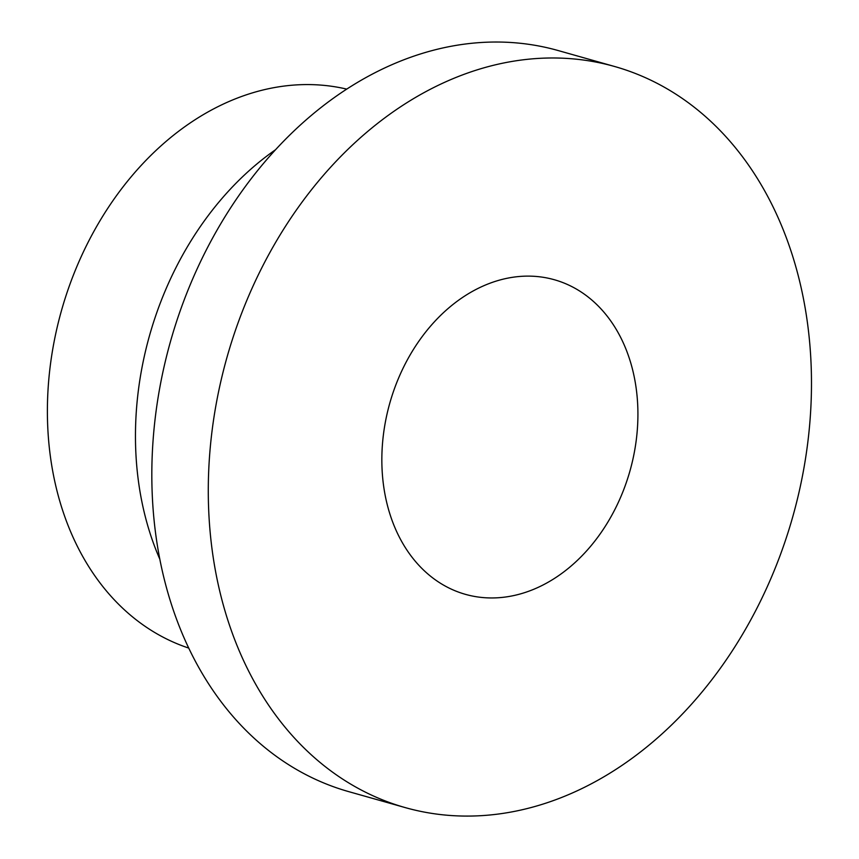 <?xml version="1.0" encoding="UTF-8"?>
<svg xmlns="http://www.w3.org/2000/svg" width="859" height="859" viewBox="0 0 859 859"><rect width="100%" height="100%" fill="white"/><g stroke="black" fill="none" stroke-linecap="round" stroke-linejoin="round"><path stroke-width="1.29" d="M388.955 510.922A163.468 124.77 105.8 0 0 465.417 594.342A163.468 124.77 105.8 0 0 629.948 470.979A163.468 124.77 105.8 0 0 554.334 279.733A163.468 124.77 105.8 0 0 420.244 339.251A163.468 124.77 105.8 0 0 388.955 510.922M225.037 611.071A385.047 293.907 105.8 0 0 405.147 807.578A385.047 293.907 105.8 0 0 792.696 516.978A385.047 293.907 105.8 0 0 614.604 66.497A385.047 293.907 105.8 0 0 298.739 206.697A385.047 293.907 105.8 0 0 225.037 611.071M614.604 66.497L558.146 50.541A385.047 293.907 105.8 0 0 242.281 190.73A385.047 293.907 105.8 0 0 168.579 595.115A385.047 293.907 105.8 0 0 348.69 791.622L405.147 807.578M275.567 149.702A290.61 221.815 105.8 0 0 148.102 526.9A290.61 221.815 105.8 0 0 159.828 559.209M346.725 89.111A290.61 221.815 105.8 0 0 112.905 200.705A290.61 221.815 105.8 0 0 60.033 502A290.61 221.815 105.8 0 0 188.733 648.083"/></g></svg>
